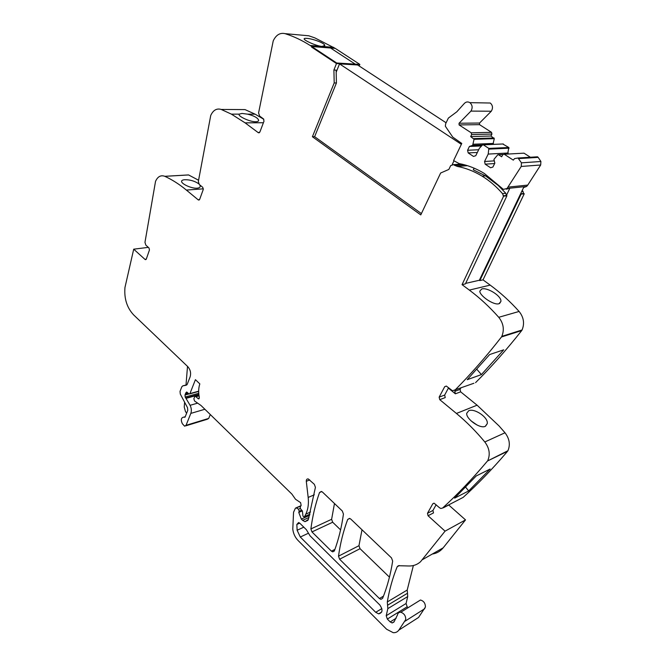 <?xml version="1.0" encoding="UTF-8"?>
<svg xmlns="http://www.w3.org/2000/svg" width="666" height="666" viewBox="0 0 666 666"><rect width="100%" height="100%" fill="white"/><g stroke="black" fill="none" stroke-linecap="round" stroke-linejoin="round"><path stroke-width="1" d="M333.899 70.022L336.122 70.138L336.422 83L334.207 82.917L333.899 70.022L336.48 63.545L355.02 64.669L355.236 64.136L330.561 48.002L355.236 64.136L336.696 62.995L311.788 46.537L311.58 47.078L336.472 63.545L311.58 47.078L311.788 46.537L335.223 48.368L314.851 37.895L308.758 35.781L285.065 33.65C293.623 36.347 301.989 40.293 310.181 45.488L311.788 46.537L330.561 48.002M336.422 83L314.627 136.68L312.404 136.73L420.77 214.902L440.642 173.01L448.842 169.439L450.691 165.609L453.546 164.619L454.47 165.243L463.802 164.619M421.395 213.578L314.627 136.68M334.207 82.917L312.404 136.73M259.44 132.651L258.258 132.667L259.89 132.01L263.994 121.17L263.47 118.889L259.623 116.067L258.575 112.945L273.235 40.842C276.082 34.923 280.02 32.526 285.065 33.65M258.258 132.667L245.105 122.86L263.403 122.727M199.442 199.775L198.227 199.875L199.683 199.342L203.255 189.485L202.764 187.337L199.3 184.515L198.335 181.56L210.739 115.443C213.22 110.115 216.716 108.117 221.212 109.449L231.393 114.136L245.105 122.86M198.227 199.875L186.38 190.076L203.363 188.828M146.204 259.274L145.03 259.44L146.329 259.007L149.45 249.991L148.993 247.968L145.854 245.155L144.963 242.357L155.528 181.368C157.692 176.557 160.789 174.875 164.81 176.307L164.86 176.332C172.203 179.72 179.379 184.299 186.38 190.076M145.03 259.44L133.708 249.184L124.958 287.521C124.051 298.601 126.948 307.734 133.633 314.901L187.762 366.625C190.426 369.672 191.209 373.11 190.093 376.939L187.213 384.299L186.214 385.239L182.809 385.855L186.963 384.757M460.789 388.087L460.081 389.385L460.656 391.841L477.089 405.186L499.025 425.924L505.011 432.767C509.498 438.694 510.464 444.68 507.933 450.724L487.462 461.014C472.818 478.429 457.858 494.105 442.582 508.05L440.834 508.474L439.535 507.775L434.099 503.188L432.825 503.746L427.48 513.278L428.055 515.742L445.063 531.152L420.487 561.788C417.033 564.81 412.937 566.208 408.191 565.975L398.368 565.709L397.177 566.758C392.674 577.855 389.385 589.577 387.312 601.939L387.828 608.632L386.213 615.717L387.329 619.072L390.209 621.936L392.149 622.951L393.964 622.027L397.419 615.076C397.81 613.128 398.909 612.196 400.716 612.279L401.148 612.362C404.262 613.602 405.794 616.008 405.736 619.571L398.842 630.119C397.469 631.984 395.596 632.842 393.215 632.675L386.63 629.253L298.068 540.492C295.071 537.345 293.306 533.558 292.79 529.12L293.556 512.229L295.429 508.175L296.07 507.842L298.518 509.19L299.217 511.255L298.759 512.429L301.34 519.097L302.614 520.354L304.978 521.678L308.366 519.438L315.426 487.329L314.344 484.324L308.233 478.912C306.893 478.804 306.252 479.612 306.293 481.318L308.175 497.435C308.866 503.804 308.075 509.365 305.802 514.127L304.612 516.55L303.979 516.883L302.955 516.075L302.397 510.947L300.533 508.849L300.183 507.067L301.14 505.444L300.599 502.639L295.513 499.259L291.908 494.105L200.999 405.477L194.555 400.999L193.864 398.776L194.672 396.761L195.438 396.312L198.443 398.892L199.35 397.411C198.318 392.507 198.476 388.003 199.825 383.891L195.429 379.67L189.935 393.589L189.169 394.039L186.68 391.999L185.839 392.848L184.981 395.03L185.181 397.028L190.085 405.311C191.467 408.141 191.708 410.839 190.817 413.403L186.047 425.324L184.615 426.19L182.342 423.709C180.569 419.73 181.127 417.515 184.007 417.082L185.148 416.933L187.754 410.373L187.512 407.684L180.286 394.031L180.036 391.35L181.818 386.788L182.809 385.855M487.828 460.447C490.384 454.254 489.385 448.101 484.815 441.974C475.949 431.285 466.483 421.778 456.426 413.453L439.735 399.65L439.152 397.127L444.705 386.671L446.312 386.055L452.497 390.767L473.901 383.258M454.47 165.243L457.234 166.392C465.842 168.023 474.142 171.279 482.126 176.149C489.585 180.736 496.37 186.555 502.472 193.615L503.629 196.145L462.054 284.657L469.339 290.093C479.761 297.86 489.568 306.934 498.751 317.299C503.479 323.293 504.512 329.645 501.839 336.355L501.465 336.979C486.222 356.56 470.671 374.325 454.803 390.293M331.418 551.14L311.963 531.934L310.889 528.937C312.554 516.2 315.426 504.062 319.522 492.532L321.345 491.433L322.461 492.066L342.324 511.005L343.44 514.085C341.6 527.289 338.586 539.535 334.39 550.815L332.717 551.856L331.418 551.14L334.915 549.383M379.42 598.526L339.61 559.224L338.511 556.16C340.309 543.289 343.365 531.052 347.694 519.455L349.533 518.373L350.766 519.055L391.5 557.9L392.665 561.097C390.567 574.542 387.221 586.946 382.617 598.318L380.944 599.333L379.42 598.526L383.474 596.137M296.836 524.45L297.128 530.253L300.299 537.029L375.699 612.304L378.663 613.861C382.659 612.795 383.05 609.831 379.82 604.969L310.031 535.805L306.377 529.703L299.792 523.193L298.618 522.535L296.836 524.45L299.733 523.135M336.696 62.995L336.472 63.545L355.02 64.66L355.236 64.136L359.84 64.411L359.19 66.001M503.121 195.829L506.426 195.454L505.777 193.248L498.218 185.456L485.489 175.866L473.301 169.797L474.109 168.148M503.629 196.145L506.934 195.771L506.426 195.454L509.84 188.203L506.393 189.194M462.054 284.657L465.409 283.891L506.934 195.771M469.339 290.093L490.193 285.115L483.025 279.862L479.828 280.594L521.095 194.139L520.596 193.823L523.734 193.465L522.252 190.359M494.297 160.881L484.548 161.497L485.173 164.177L490.584 167.765L492.915 167.033L494.838 163.178L493.939 159.357L497.785 154.778L502.897 154.445L498.451 154.687L501.665 156.785L502.68 154.762L504.262 154.254L513.303 160.131L514.543 158.608L518.015 158.009L521.453 162.837L521.237 166.45L507.034 188.495L523.984 186.721L479.362 280.253L479.828 280.594M490.193 285.115C500.441 292.632 510.081 301.415 519.097 311.455C523.734 317.257 524.733 323.426 522.086 329.961L521.711 330.569C506.643 349.667 491.258 367.024 475.557 382.642M500.915 301.415C501.689 296.02 487.262 287.138 481.768 288.961L479.82 291.125C479.503 295.654 493.697 305.519 498.942 303.746L500.915 301.415L499.575 303.513M481.41 374.592L467.207 379.703L489.668 354.537L503.712 349.817L481.41 374.592L476.831 369.289M439.735 399.65L445.238 397.594L444.655 395.088L448.568 387.77M455.502 390.035L454.795 391.342L455.369 393.814L448.385 388.111M468.697 410.747C474.267 407.925 488.578 417.424 487.246 423.676L485.273 426.332C479.945 429.12 465.85 418.756 466.724 413.303L468.697 410.747M507.933 450.724L506.593 452.422C492.415 469.014 477.93 484.007 463.136 497.402L462.304 497.835M468.689 490.925L490.159 469.022L476.232 475.949L454.612 498.151L468.689 490.925L465.642 487.179M428.055 515.742L433.499 512.92L432.933 510.472L436.147 504.753M445.063 531.152L465.526 519.896L448.751 505.019L443.523 507.725M465.526 519.896L443.156 547.843C440.301 551.331 436.688 553.388 432.317 554.029M387.604 605.227L407.5 593.24L407.217 590.034L413.37 565.534M407.5 593.24L407.709 596.57L406.077 603.504L407.176 606.776L408.108 607.692M417.424 601.898L420.462 600.016C423.767 600.973 425.416 603.329 425.408 607.084L418.548 617.465L414.702 619.938M210.298 414.543L208.708 418.415L207.276 419.264L185.731 425.849M186.63 413.203L185.481 411.588L184.232 407.059L184.624 402.222M133.708 249.184L148.31 247.361M182.875 175.283L188.545 174.925L198.526 180.211M199.783 184.907L200.25 186.147C200.233 187.304 199.176 187.987 197.069 188.178C191.608 188.703 181.485 183.941 181.577 181.443C181.552 180.453 182.617 179.878 184.765 179.728C189.96 179.654 194.605 180.994 198.693 183.758M221.212 109.449L245.021 109.599L255.128 114.177L263.836 119.297M255.669 121.761C257.7 121.711 258.683 121.179 258.633 120.18C257.684 117.782 254.012 115.776 247.619 114.161L242.024 113.436L239.161 114.144L239.061 114.677C239.152 116.808 250.15 121.903 255.669 121.761M322.103 46.453L324.792 45.421C324.617 42.99 312.496 38.67 306.86 38.37C304.87 38.203 303.971 38.428 304.171 39.044C304.537 40.576 315.468 45.613 321.328 46.37L322.103 46.453M311.963 531.934L332.675 522.227L331.618 519.305L334.474 503.521M332.675 522.227L340.584 529.878M339.61 559.224L360.04 548.692L358.957 545.704L362.004 529.778M360.04 548.692L389.452 577.147M359.84 64.411L335.223 48.368M483.025 279.862L524.234 193.773L521.095 194.139M471.053 420.862L477.197 425.124M187.512 366.392L186.005 385.006M524.234 193.773L523.734 193.465M492.957 144.38L494.289 138.653L490.967 136.006L491.924 134.057L471.645 134.582L471.228 132.809L459.082 124.917L459.057 123.243L470.945 111.097C472.802 107.817 472.452 105.003 469.896 102.656C467.674 101.39 465.676 101.815 463.894 103.938L456.809 111.805L448.36 118.09L445.654 123.734L445.338 126.224L452.755 137.104L461.779 143.456L453.596 160.589L459.09 163.57C467.832 165.21 476.248 168.515 484.348 173.476L503.379 189.377L507.034 188.495M523.984 186.721L526.648 186.438L523.584 187.554M508.158 187.113L527.763 185.09L526.648 186.438M527.763 185.09L540.684 165.001L540.909 161.488L538.17 157.376L537.537 156.801L534.523 156.985M530.369 157.243L524.009 153.163L522.793 153.238M485.173 164.177L494.655 163.536M507.658 154.071L508.816 147.494L502.755 143.989M490.967 136.006L470.679 136.588L474.059 139.311L472.644 145.379L469.422 146.445L467.582 150.275L468.198 152.922L473.501 156.435L475.774 155.694L479.387 148.293L482.584 144.863L503.33 143.964L483.241 144.772L488.827 148.41L488.203 154.079L508.191 153.005M488.203 154.079L484.548 161.497M468.198 152.922L477.356 152.464M467.582 150.275L478.671 149.75M469.422 146.445L481.585 145.937M472.644 145.379L482.484 144.98M473.193 144.239L493.423 143.448M471.645 134.582L470.679 136.588M485.805 102.939L490.284 103.022C492.798 105.311 493.14 108.042 491.3 111.23L479.545 123.035L479.562 124.667L459.082 124.917L479.562 124.667L491.516 132.334L471.228 132.809L491.525 132.334L491.924 134.057M479.362 280.253L465.651 283.383M446.103 122.777L357.625 64.977L339.535 63.886L336.172 72.203M453.979 160.847L452.306 164.352M339.535 63.886L461.355 144.331M502.472 193.615L505.777 193.248M498.751 317.299L519.097 311.455M501.839 336.355L522.086 329.961M501.465 336.979L521.711 330.569M446.37 386.08L444.705 386.671M444.655 395.088L439.152 397.127M477.089 405.186L456.426 413.453M460.656 391.841L455.369 393.814M505.011 432.767L484.815 441.974M487.462 461.014L507.567 451.273M442.582 508.05L463.136 497.402M433.966 503.163L432.825 503.746M432.933 510.472L427.48 513.278M422.527 559.615L443.156 547.843M397.177 566.758L399.384 565.526M387.312 601.939L407.217 590.034M387.828 608.632L407.709 596.57M386.213 615.717L406.077 603.504M387.329 619.072L407.176 606.776M390.209 621.936L396.162 618.215M405.111 621.178L424.791 608.666M398.842 630.119L418.548 617.465M296.303 507.933L300.691 506.027M298.518 509.19L300.258 508.433M299.217 511.255L301.706 510.164M298.876 511.963L302.056 510.564M298.759 512.429L302.322 510.855M301.34 519.097L309.615 515.376M302.614 520.354L308.991 517.482M306.293 481.318L309.723 479.92M308.175 497.435L314.319 494.805M305.802 514.127L310.572 512.004M304.612 516.55L309.973 514.152M195.971 396.72L199.051 395.854M198.243 398.809L199.234 398.526M189.935 393.589L198.668 391.183M185.839 392.848L187.296 392.449M185.664 393.639L187.92 393.023M185.356 394.439L188.52 393.564M184.981 395.03L188.944 393.939M185.181 397.028L198.743 393.273M186.097 397.927L198.851 394.38M186.363 398.285L198.901 394.796M190.085 405.311L197.327 403.23M190.817 413.403L204.87 409.257M186.047 425.324L208.708 418.415M184.457 417.241L185.081 417.058M164.86 176.332L188.595 174.95M319.522 492.532L321.753 491.575M310.889 528.937L331.618 519.305M338.511 556.16L358.957 545.704M347.694 519.455L349.817 518.448M297.128 530.253L303.821 527.172M300.299 537.029L308.192 533.333M375.699 612.304L381.859 608.582M460.081 389.385L454.795 391.342M521.719 191.475L523.101 191.317M457.234 166.392L467.515 165.692M453.629 164.669L461.813 164.136M521.237 166.45L540.684 165.001M521.453 162.837L540.909 161.488M518.656 158.6L538.17 157.376M504.262 154.254L524.009 153.163M489.102 149.117L509.09 148.185M508.816 147.494L488.827 148.41M474.059 139.311L494.289 138.653M494.022 137.979L473.792 138.611M459.057 123.243L479.545 123.035M470.945 111.097L491.3 111.23M392.149 622.951L394.155 621.686M400.716 612.279L420.462 600.016M296.07 507.842L300.841 505.769M304.978 521.678L307.975 520.312M304.578 516.616L309.956 514.202M195.438 396.312L198.968 395.329M198.443 398.892L199.109 398.709M189.752 393.881L198.676 391.425M184.007 417.082L185.231 416.716M184.565 417.282L185.015 417.149M145.971 259.54L145.33 259.623M164.81 176.307L188.545 174.925M199.234 199.958L198.468 200.025M231.393 114.136L239.161 114.144M247.619 114.161L255.128 114.177M259.299 132.75L258.4 132.767M310.181 45.488L321.328 46.37M322.802 46.487L333.633 47.344M332.717 551.856L334.282 551.073M380.944 599.333L382.6 598.351M378.663 613.861L381.718 612.012M487.246 423.676L485.514 426.215M200.25 186.155L200 187.004M258.633 120.188L258.391 120.971M324.792 45.43L324.4 46.612M482.126 176.149L485.489 175.866M454.786 165.443L464.477 164.802M453.546 164.619L461.613 164.094M518.015 158.009L537.537 156.801M469.896 102.656L490.284 103.022"/></g></svg>
